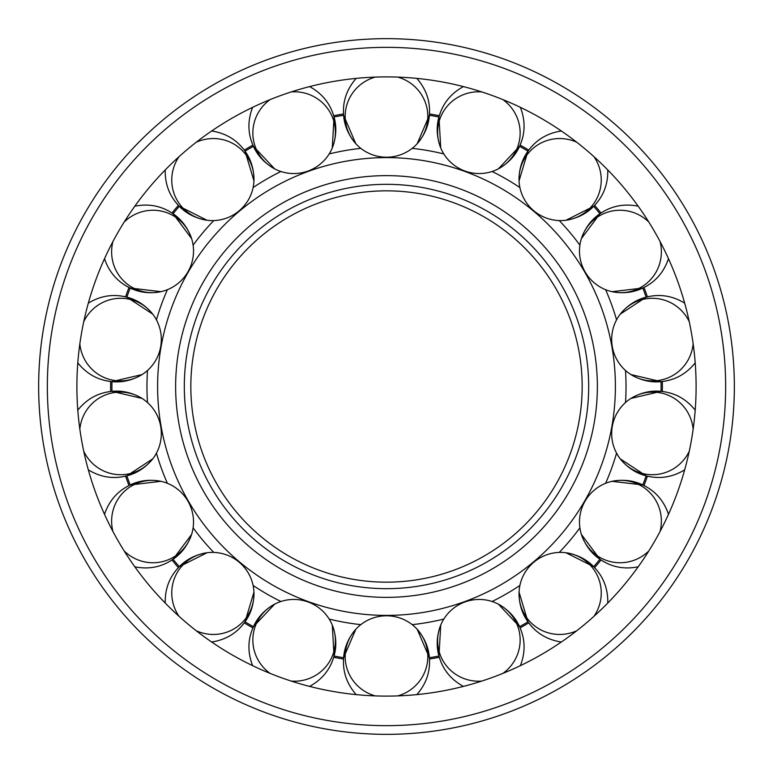 <?xml version="1.0" encoding="UTF-8"?>
<svg xmlns="http://www.w3.org/2000/svg" width="773" height="773" viewBox="0 0 773 773"><rect width="100%" height="100%" fill="white"/><g stroke="black" fill="none" stroke-linecap="round" stroke-linejoin="round"><path stroke-width="1.16" d="M157.605 386.5A228.895 228.895 0 0 0 386.5 615.395A228.895 228.895 0 0 0 615.395 386.5A228.895 228.895 0 0 0 386.5 157.605A228.895 228.895 0 0 0 157.605 386.5M190.834 386.5A195.666 195.666 0 0 0 386.5 582.166A195.666 195.666 0 0 0 582.166 386.5A195.666 195.666 0 0 0 386.5 190.834A195.666 195.666 0 0 0 190.834 386.5M360.807 148.358A239.524 239.524 0 0 0 329.192 153.933M280.908 171.5A239.524 239.524 0 0 0 253.1 187.559M213.744 220.585A239.524 239.524 0 0 0 193.105 245.176M167.412 289.672A239.524 239.524 0 0 0 156.436 319.848M147.508 370.441A239.524 239.524 0 0 0 147.508 402.559M625.492 402.559A239.524 239.524 0 0 0 625.492 370.441M616.564 319.848A239.524 239.524 0 0 0 605.588 289.672M579.895 245.176A239.524 239.524 0 0 0 559.256 220.585M519.9 187.559A239.524 239.524 0 0 0 492.092 171.5M443.808 153.933A239.524 239.524 0 0 0 412.193 148.358M412.193 624.642A239.524 239.524 0 0 0 443.808 619.067M492.092 601.5A239.524 239.524 0 0 0 519.9 585.441M559.256 552.415A239.524 239.524 0 0 0 579.895 527.824M605.588 483.328A239.524 239.524 0 0 0 616.564 453.152M156.436 453.152A239.524 239.524 0 0 0 167.412 483.328M193.105 527.824A239.524 239.524 0 0 0 213.744 552.415M253.1 585.441A239.524 239.524 0 0 0 280.908 601.5M329.192 619.067A239.524 239.524 0 0 0 360.807 624.642M696.106 386.5A309.606 309.606 0 0 0 386.5 76.894A309.606 309.606 0 0 0 76.894 386.5A309.606 309.606 0 0 0 386.5 696.106A309.606 309.606 0 0 0 696.106 386.5M38.65 386.5A347.85 347.85 0 0 0 386.5 734.35A347.85 347.85 0 0 0 734.35 386.5A347.85 347.85 0 0 0 386.5 38.65A347.85 347.85 0 0 0 38.65 386.5A347.85 347.85 0 0 1 386.5 38.65A347.85 347.85 0 0 1 734.35 386.5M439.335 657.282L438.987 656.026A274.589 274.589 0 0 1 429.382 657.717A274.589 274.589 0 0 0 438.967 656.026L439.277 657.05M498.363 604.138L519.562 626.69A274.589 274.589 0 0 0 527.978 621.83A274.589 274.589 0 0 1 519.562 626.69L520.084 627.898M439.286 657.108L438.987 656.026L439.286 657.108M576.745 630.758A41.317 40.824 140 0 1 528.481 619.985A41.317 40.824 140 0 1 519.05 592.137C518.886 604.882 522.683 615.839 530.442 625.009C538.124 634.246 548.26 639.889 560.84 641.938A41.317 40.824 140 0 0 561.353 642.005A41.317 40.824 140 0 1 560.84 641.938C548.26 639.889 538.124 634.246 530.442 625.009L528.751 622.883A275.893 275.893 0 0 1 520.084 627.889A275.893 275.893 0 0 0 528.761 622.883M481.734 681.09A41.317 40.824 160 0 1 440.059 654.46A41.317 40.824 160 0 1 440.726 625.077C436.214 636.991 436.03 648.586 440.185 659.862C444.243 671.167 451.838 679.931 462.959 686.163A41.317 40.824 160 0 0 463.423 686.395A41.317 40.824 160 0 1 462.959 686.163C451.838 679.931 444.243 671.167 440.185 659.862L439.325 657.282A275.893 275.893 0 0 1 429.469 659.021L429.546 661.736C429.595 673.747 425.459 684.588 417.14 694.241A41.317 40.824 180 0 0 417.178 694.202M520.084 627.889L521.089 630.41C525.244 641.687 525.06 653.282 520.548 665.205A41.317 40.824 160 0 1 520.345 665.679A41.317 40.824 160 0 0 520.548 665.205A41.317 40.824 160 0 0 520.567 665.147M593.906 566.957L594.582 567.653M528.664 622.729L527.998 621.821M599.935 559.246A274.589 274.589 0 0 1 593.683 566.696A274.589 274.589 0 0 0 599.935 559.246L581.412 534.452M600.882 559.865L601.027 559.971A275.893 275.893 0 0 1 594.592 567.643L596.398 569.672C604.157 578.842 607.955 589.799 607.781 602.544A41.317 40.824 140 0 1 607.752 603.066A41.317 40.824 140 0 0 607.781 602.544A41.317 40.824 140 0 0 607.781 602.496M642.817 484.99L646.383 486.835C656.818 492.797 664.133 501.803 668.326 513.832A41.317 40.824 120 0 1 668.481 514.325M646.151 475.83A274.589 274.589 0 0 1 642.817 484.971A274.589 274.589 0 0 0 646.151 475.83L620.255 458.862M648.818 550.956A41.317 40.824 120 0 1 599.771 557.343A41.317 40.824 120 0 1 581.393 534.404C585.596 546.434 592.91 555.439 603.336 561.401C613.714 567.45 625.164 569.286 637.686 566.909A41.317 40.824 120 0 0 638.189 566.793A41.317 40.824 120 0 1 637.686 566.909C625.164 569.286 613.714 567.45 603.336 561.401L601.027 559.971M630.913 398.443L661.041 391.36L665.031 391.901C676.868 393.94 686.82 399.892 694.888 409.767A41.317 40.824 100 0 0 694.85 409.719M630.913 374.557L661.041 381.64A274.589 274.589 0 0 1 661.079 386.5A274.589 274.589 0 0 1 661.041 391.36L661.379 391.418M643.996 485.55A275.893 275.893 0 0 0 647.416 476.139L647.252 476.091M689.245 451.326A41.317 40.824 100 0 1 645.339 474.091A41.317 40.824 100 0 1 620.226 458.824C628.285 468.699 638.237 474.651 650.083 476.69C661.901 478.825 673.293 476.632 684.24 470.11A41.317 40.824 100 0 0 684.675 469.829A41.317 40.824 100 0 1 684.24 470.11C673.293 476.632 661.901 478.825 650.083 476.69L647.416 476.139M620.255 314.138L646.151 297.17A274.589 274.589 0 0 0 642.817 288.029A274.589 274.589 0 0 1 646.151 297.17L650.083 296.31C661.901 294.175 673.293 296.368 684.24 302.89A41.317 40.824 80 0 1 684.675 303.171A41.317 40.824 80 0 0 684.24 302.89C673.293 296.368 661.901 294.175 650.083 296.31C638.237 298.349 628.285 304.301 620.226 314.176A41.317 40.824 80 0 1 645.339 298.909A41.317 40.824 80 0 1 689.245 321.674M662.345 391.505A275.893 275.893 0 0 0 662.345 381.495L662.161 381.504M694.85 363.281A41.317 40.824 80 0 0 694.888 363.233A41.317 40.824 80 0 0 695.198 362.827A41.317 40.824 80 0 1 694.888 363.233C686.82 373.108 676.868 379.06 665.031 381.099L662.345 381.495M600.235 213.58L603.336 211.599C613.714 205.55 625.164 203.714 637.686 206.091A41.317 40.824 60 0 1 638.189 206.207M593.683 206.304A274.589 274.589 0 0 1 599.935 213.754A274.589 274.589 0 0 0 593.683 206.304L566 220.247A41.317 40.824 40 0 1 519.05 180.863A41.317 40.824 40 0 1 528.481 153.015A41.317 40.824 40 0 1 576.745 142.242M528.201 150.909L528.761 150.117M607.781 170.504A41.317 40.824 40 0 0 607.781 170.456A41.317 40.824 40 0 0 607.752 169.934A41.317 40.824 40 0 1 607.781 170.456C607.955 183.201 604.157 194.158 596.398 203.328L594.592 205.357A275.893 275.893 0 0 1 601.027 213.029M561.353 130.995A41.317 40.824 40 0 0 560.84 131.062A41.317 40.824 40 0 1 561.353 130.995M502.904 99.611A41.317 40.824 20 0 1 517.707 146.802A41.317 40.824 20 0 1 498.314 168.881A41.317 40.824 20 0 1 440.726 147.923L438.967 116.974A274.589 274.589 0 0 0 429.382 115.283A274.589 274.589 0 0 1 438.967 116.974L439.335 115.718M417.178 78.798A41.317 40.824 0 0 0 417.14 78.759C425.459 88.412 429.595 99.253 429.546 111.264L429.469 113.979A275.893 275.893 0 0 1 439.325 115.718A275.893 275.893 0 0 0 429.459 113.979L429.363 115.283M520.567 107.853A41.317 40.824 20 0 0 520.548 107.795A41.317 40.824 20 0 0 520.345 107.321A41.317 40.824 20 0 1 520.548 107.795C525.06 119.718 525.244 131.313 521.089 142.59L520.084 145.111A275.893 275.893 0 0 1 528.751 150.117L530.442 147.991C538.124 138.754 548.26 133.111 560.84 131.062C548.26 133.111 538.124 138.754 530.442 147.991C522.683 157.161 518.886 168.118 519.05 180.863L527.978 151.17A274.589 274.589 0 0 0 519.562 146.31L498.363 168.862M439.325 115.718L440.185 113.138C444.243 101.833 451.838 93.069 462.959 86.837A41.317 40.824 20 0 1 463.423 86.605A41.317 40.824 20 0 0 462.959 86.837A41.317 40.824 20 0 0 462.911 86.866M291.266 91.91A41.317 40.824 -20 0 1 332.941 118.54A41.317 40.824 -20 0 1 332.274 147.923C336.786 136.009 336.97 124.414 332.815 113.138C328.757 101.833 321.162 93.069 310.041 86.837A41.317 40.824 -20 0 0 309.577 86.605A41.317 40.824 -20 0 1 310.041 86.837C321.162 93.069 328.757 101.833 332.815 113.138L333.675 115.718A275.893 275.893 0 0 1 343.531 113.979L343.454 111.264C343.405 99.253 347.541 88.412 355.86 78.759A41.317 40.824 0 0 0 355.822 78.798M333.665 115.718L334.013 116.974A274.589 274.589 0 0 1 343.618 115.283A274.589 274.589 0 0 0 334.033 116.974L333.723 115.95M417.14 78.759A41.317 40.824 0 0 0 416.792 78.382A41.317 40.824 0 0 1 417.14 78.759C425.459 88.412 429.595 99.253 429.546 111.264C429.595 123.274 425.459 134.116 417.14 143.768A41.317 40.824 0 0 1 355.86 143.768A41.317 40.824 0 0 1 345.183 116.385A41.317 40.824 0 0 1 375.234 77.107M274.637 168.862L253.438 146.31A274.589 274.589 0 0 0 245.022 151.17A274.589 274.589 0 0 1 253.438 146.31L252.916 145.102M333.714 115.892L334.013 116.974L333.714 115.892M196.255 142.242A41.317 40.824 -40 0 1 244.519 153.015A41.317 40.824 -40 0 1 253.95 180.863C254.114 168.118 250.317 157.161 242.558 147.991C234.876 138.754 224.74 133.111 212.16 131.062A41.317 40.824 -40 0 0 211.647 130.995A41.317 40.824 -40 0 1 212.16 131.062C224.74 133.111 234.876 138.754 242.558 147.991L244.249 150.117A275.893 275.893 0 0 1 252.916 145.111L251.911 142.59C247.756 131.313 247.94 119.718 252.452 107.795A41.317 40.824 -20 0 1 252.655 107.321A41.317 40.824 -20 0 0 252.452 107.795A41.317 40.824 -20 0 0 252.433 107.853M245.022 151.17L253.95 180.863A41.317 40.824 -40 0 1 207 220.247L179.317 206.304A274.589 274.589 0 0 0 173.065 213.754A274.589 274.589 0 0 1 179.317 206.304L179.094 206.043M135.362 206.082A41.317 40.824 -60 0 0 135.314 206.091C147.836 203.714 159.286 205.55 169.664 211.599L171.973 213.029A275.893 275.893 0 0 1 178.408 205.357L176.602 203.328C168.843 194.158 165.045 183.201 165.219 170.456A41.317 40.824 -40 0 1 165.248 169.934A41.317 40.824 -40 0 0 165.219 170.456A41.317 40.824 -40 0 0 165.219 170.504M135.314 206.091A41.317 40.824 -60 0 0 134.811 206.207A41.317 40.824 -60 0 1 135.314 206.091C147.836 203.714 159.286 205.55 169.664 211.599C180.09 217.561 187.404 226.566 191.607 238.596A41.317 40.824 -60 0 1 160.968 291.672A41.317 40.824 -60 0 1 131.912 287.218A41.317 40.824 -60 0 1 112.926 241.562M104.519 258.675A41.317 40.824 -60 0 0 104.674 259.168A41.317 40.824 -60 0 1 104.519 258.675M142.087 374.557L111.959 381.611A274.589 274.589 0 0 0 111.911 386.5A274.589 274.589 0 0 0 111.959 391.36L142.087 398.443M152.745 314.138L126.849 297.17A274.589 274.589 0 0 1 130.183 288.029L160.968 291.672C148.445 294.049 136.995 292.213 126.617 286.165C116.182 280.203 108.867 271.197 104.674 259.168C108.867 271.197 116.182 280.203 126.617 286.165L129.004 287.45A275.893 275.893 0 0 0 125.584 296.861L125.748 296.909M83.755 321.674A41.317 40.824 -80 0 1 127.661 298.909A41.317 40.824 -80 0 1 152.774 314.176C144.715 304.301 134.763 298.349 122.917 296.31C111.099 294.175 99.707 296.368 88.76 302.89A41.317 40.824 -80 0 0 88.325 303.171A41.317 40.824 -80 0 1 88.76 302.89C99.707 296.368 111.099 294.175 122.917 296.31L125.584 296.861M110.839 391.496L110.655 391.515A275.893 275.893 0 0 1 110.655 381.495L107.969 381.099C96.132 379.06 86.18 373.108 78.112 363.233A41.317 40.824 -80 0 1 77.802 362.827A41.317 40.824 -80 0 0 78.112 363.233A41.317 40.824 -80 0 0 78.15 363.281M79.851 429.131A41.317 40.824 -100 0 1 113.312 392.723A41.317 40.824 -100 0 1 142.135 398.472A41.317 40.824 -100 0 1 152.774 458.824L126.849 475.83A274.589 274.589 0 0 0 130.183 484.971A274.589 274.589 0 0 1 126.849 475.83L122.917 476.69C111.099 478.825 99.707 476.632 88.76 470.11A41.317 40.824 -100 0 1 88.325 469.829A41.317 40.824 -100 0 0 88.76 470.11C99.707 476.632 111.099 478.825 122.917 476.69C134.763 474.651 144.715 468.699 152.774 458.824A41.317 40.824 -100 0 1 127.661 474.091A41.317 40.824 -100 0 1 83.755 451.326M78.15 409.719A41.317 40.824 -100 0 0 78.112 409.767A41.317 40.824 -100 0 0 77.802 410.173A41.317 40.824 -100 0 1 78.112 409.767C86.18 399.892 96.132 393.94 107.969 391.901L110.655 391.505M173.046 559.227L169.664 561.401C159.286 567.45 147.836 569.286 135.314 566.909A41.317 40.824 -120 0 1 134.811 566.793M172.766 559.42L171.973 559.971L172.766 559.42M179.317 566.696A274.589 274.589 0 0 1 173.065 559.246A274.589 274.589 0 0 0 179.317 566.696L207 552.753A41.317 40.824 -140 0 1 253.95 592.137A41.317 40.824 -140 0 1 244.519 619.985A41.317 40.824 -140 0 1 196.255 630.758M245.002 621.821L244.239 622.883M165.219 602.496A41.317 40.824 -140 0 0 165.219 602.544A41.317 40.824 -140 0 0 165.248 603.066A41.317 40.824 -140 0 1 165.219 602.544C165.045 589.799 168.843 578.842 176.602 569.672L178.408 567.643A275.893 275.893 0 0 1 171.973 559.971M211.647 642.005A41.317 40.824 -140 0 0 212.16 641.938A41.317 40.824 -140 0 1 211.647 642.005M334.013 656.026L334.013 656.026A274.589 274.589 0 0 0 343.618 657.717A274.589 274.589 0 0 1 334.033 656.026L332.293 625.125M252.916 627.898L253.457 626.7A274.589 274.589 0 0 1 245.022 621.83L253.95 592.137C254.114 604.882 250.317 615.839 242.558 625.009L244.249 622.883A275.893 275.893 0 0 0 252.916 627.889L251.911 630.41C247.756 641.687 247.94 653.282 252.452 665.205C247.94 653.282 247.756 641.687 251.911 630.41C255.969 619.105 263.564 610.341 274.686 604.119A41.317 40.824 -160 0 1 332.274 625.077A41.317 40.824 -160 0 1 332.941 654.46A41.317 40.824 -160 0 1 291.266 681.09M429.363 657.717L429.459 659.021M309.577 686.395A41.317 40.824 -160 0 0 310.041 686.163C321.162 679.931 328.757 671.167 332.815 659.862L333.675 657.282A275.893 275.893 0 0 0 343.531 659.021L343.637 657.717M355.822 694.202A41.317 40.824 180 0 0 355.86 694.241A41.317 40.824 180 0 0 356.208 694.618A41.317 40.824 180 0 1 355.86 694.241C347.541 684.588 343.405 673.747 343.454 661.736L343.531 659.021M438.967 656.026L440.726 625.077A41.317 40.824 160 0 1 498.314 604.119A41.317 40.824 160 0 1 517.707 626.198A41.317 40.824 160 0 1 502.904 673.389M527.978 621.83L519.05 592.137A41.317 40.824 140 0 1 566 552.753A41.317 40.824 140 0 1 591.78 566.87A41.317 40.824 140 0 1 594.012 616.274M581.393 534.404A41.317 40.824 120 0 1 612.032 481.328A41.317 40.824 120 0 1 641.088 485.782A41.317 40.824 120 0 1 660.074 531.438M620.226 458.824A41.317 40.824 100 0 1 630.865 398.472A41.317 40.824 100 0 1 659.688 392.723A41.317 40.824 100 0 1 693.149 429.131M693.149 343.869A41.317 40.824 80 0 1 659.688 380.277A41.317 40.824 80 0 1 630.865 374.528A41.317 40.824 80 0 1 620.226 314.176M668.481 258.675A41.317 40.824 60 0 1 668.326 259.168C664.133 271.197 656.818 280.203 646.383 286.165L643.996 287.45A275.893 275.893 0 0 1 647.416 296.861M660.074 241.562A41.317 40.824 60 0 1 641.088 287.218A41.317 40.824 60 0 1 612.032 291.672A41.317 40.824 60 0 1 581.393 238.596A41.317 40.824 60 0 1 599.771 215.657A41.317 40.824 60 0 1 648.818 222.044M594.012 156.726A41.317 40.824 40 0 1 591.78 206.13A41.317 40.824 40 0 1 566 220.247C578.581 218.208 588.717 212.565 596.398 203.328C604.157 194.158 607.955 183.201 607.781 170.456M462.959 86.837C451.838 93.069 444.243 101.833 440.185 113.138C436.03 124.414 436.214 136.009 440.726 147.923A41.317 40.824 20 0 1 440.059 118.54A41.317 40.824 20 0 1 481.734 91.91M397.766 77.107A41.317 40.824 0 0 1 427.817 116.385A41.317 40.824 0 0 1 417.14 143.768M334.033 116.974L332.274 147.923A41.317 40.824 -20 0 1 274.686 168.881A41.317 40.824 -20 0 1 255.293 146.802A41.317 40.824 -20 0 1 270.096 99.611M165.219 170.456C165.045 183.201 168.843 194.158 176.602 203.328C184.283 212.565 194.419 218.208 207 220.247A41.317 40.824 -40 0 1 181.22 206.13A41.317 40.824 -40 0 1 178.988 156.726M124.182 222.044A41.317 40.824 -60 0 1 173.229 215.657A41.317 40.824 -60 0 1 191.607 238.596L173.065 213.754M152.774 314.176A41.317 40.824 -80 0 1 142.135 374.528A41.317 40.824 -80 0 1 113.312 380.277A41.317 40.824 -80 0 1 79.851 343.869M104.519 514.325A41.317 40.824 -120 0 1 104.674 513.832C108.867 501.803 116.182 492.797 126.617 486.835L129.004 485.55A275.893 275.893 0 0 1 125.584 476.139M112.926 531.438A41.317 40.824 -120 0 1 131.912 485.782A41.317 40.824 -120 0 1 160.968 481.328A41.317 40.824 -120 0 1 191.607 534.404A41.317 40.824 -120 0 1 173.229 557.343A41.317 40.824 -120 0 1 124.182 550.956M178.988 616.274A41.317 40.824 -140 0 1 181.22 566.87A41.317 40.824 -140 0 1 207 552.753C194.419 554.792 184.283 560.435 176.602 569.672C168.843 578.842 165.045 589.799 165.219 602.544M270.096 673.389A41.317 40.824 -160 0 1 255.293 626.198A41.317 40.824 -160 0 1 274.686 604.119L253.438 626.69M375.234 695.893A41.317 40.824 180 0 1 345.183 656.615A41.317 40.824 180 0 1 355.86 629.232A41.317 40.824 180 0 1 417.14 629.232A41.317 40.824 180 0 1 427.817 656.615A41.317 40.824 180 0 1 397.766 695.893M184.322 386.5A202.178 202.178 0 0 0 386.5 588.678A202.178 202.178 0 0 0 588.678 386.5A202.178 202.178 0 0 0 386.5 184.322A202.178 202.178 0 0 0 184.322 386.5M175.635 386.5A210.865 210.865 0 0 0 386.5 597.365A210.865 210.865 0 0 0 597.365 386.5A210.865 210.865 0 0 0 386.5 175.635A210.865 210.865 0 0 0 175.635 386.5M386.5 725.654A339.154 339.154 0 0 0 725.654 386.5A339.154 339.154 0 0 0 386.5 47.346A339.154 339.154 0 0 0 47.346 386.5A339.154 339.154 0 0 0 386.5 725.654M607.781 602.544C607.955 589.799 604.157 578.842 596.398 569.672C588.717 560.435 578.581 554.792 566 552.753L593.683 566.696M612.09 481.318L642.817 484.971M637.686 206.091C625.164 203.714 613.714 205.55 603.336 211.599C592.91 217.561 585.596 226.566 581.393 238.596L599.935 213.754M612.09 291.682L642.817 288.029M355.822 143.73L343.618 115.283M417.178 143.73L429.382 115.283M191.588 534.452L173.065 559.246M160.91 481.318L130.183 484.971M212.16 641.938C224.74 639.889 234.876 634.246 242.558 625.009C234.876 634.246 224.74 639.889 212.16 641.938M417.178 629.27L429.382 657.717M355.822 629.27L343.618 657.717M498.314 604.119C509.436 610.341 517.031 619.105 521.089 630.41C525.244 641.687 525.06 653.282 520.548 665.205M612.032 481.328C624.555 478.951 636.005 480.787 646.383 486.835C656.818 492.797 664.133 501.803 668.326 513.832M630.865 398.472C641.822 391.959 653.204 389.766 665.031 391.901C676.868 393.94 686.82 399.892 694.888 409.767M630.865 374.528C641.822 381.041 653.204 383.234 665.031 381.099C676.868 379.06 686.82 373.108 694.888 363.233M612.032 291.672C624.555 294.049 636.005 292.213 646.383 286.165C656.818 280.203 664.133 271.197 668.326 259.168M498.314 168.881C509.436 162.659 517.031 153.895 521.089 142.59C525.244 131.313 525.06 119.718 520.548 107.795M355.86 143.768C347.541 134.116 343.405 123.274 343.454 111.264C343.405 99.253 347.541 88.412 355.86 78.759M274.686 168.881C263.564 162.659 255.969 153.895 251.911 142.59C247.756 131.313 247.94 119.718 252.452 107.795M142.135 374.528C131.178 381.041 119.796 383.234 107.969 381.099C96.132 379.06 86.18 373.108 78.112 363.233M142.135 398.472C131.178 391.959 119.796 389.766 107.969 391.901C96.132 393.94 86.18 399.892 78.112 409.767M160.968 481.328C148.445 478.951 136.995 480.787 126.617 486.835C116.182 492.797 108.867 501.803 104.674 513.832M191.607 534.404C187.404 546.434 180.09 555.439 169.664 561.401C159.286 567.45 147.836 569.286 135.314 566.909M332.274 625.077C336.786 636.991 336.97 648.586 332.815 659.862C328.757 671.167 321.162 679.931 310.041 686.163M355.86 629.232C347.541 638.885 343.405 649.726 343.454 661.736C343.405 673.747 347.541 684.588 355.86 694.241M417.14 629.232C425.459 638.885 429.595 649.726 429.546 661.736C429.595 673.747 425.459 684.588 417.14 694.241"/></g></svg>
